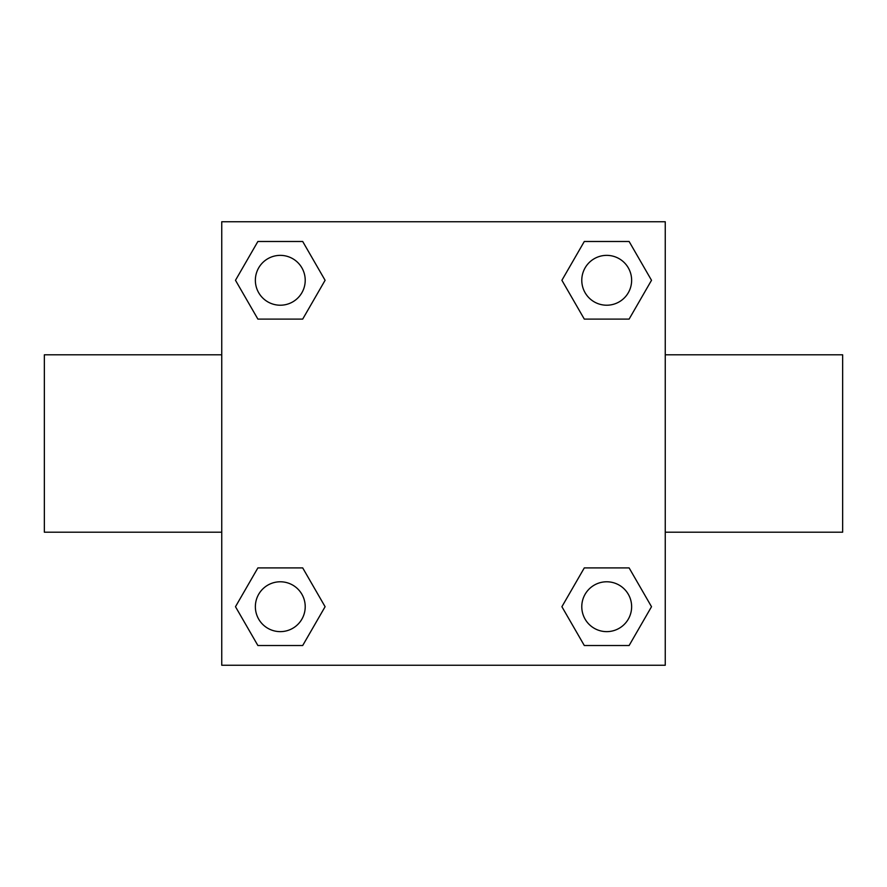 <?xml version="1.0" encoding="UTF-8"?>
<svg xmlns="http://www.w3.org/2000/svg" width="887" height="887" viewBox="0 0 887 887"><rect width="100%" height="100%" fill="white"/><g stroke="black" fill="none" stroke-linecap="round" stroke-linejoin="round"><path stroke-width="1.33" d="M302.7 319.098L257.884 319.098L235.487 280.292L257.884 241.486L302.7 241.486L325.097 280.292L302.7 319.098L257.884 319.098L287.443 319.098M287.443 567.902L302.7 567.902L325.097 606.708L302.7 645.514L257.884 645.514L235.487 606.708L257.884 567.902L302.7 567.902M599.557 319.098L584.3 319.098L561.903 280.292L584.3 241.486L629.116 241.486L651.513 280.292L629.116 319.098L584.3 319.098M584.3 567.902L629.116 567.902L651.513 606.708L629.116 645.514L584.3 645.514L561.903 606.708L584.3 567.902L629.116 567.902L599.557 567.902M665.25 532.2L842.65 532.2L842.65 354.8L665.25 354.8M221.75 354.8L44.35 354.8L44.35 532.2L221.75 532.2M221.75 221.75L665.25 221.75L665.25 665.25L221.75 665.25L221.75 221.75M629.116 645.514L584.3 645.514L629.116 645.514M631.633 606.708A24.925 24.925 0 0 0 594.246 585.121A24.925 24.925 0 0 0 594.246 628.295A24.925 24.925 0 0 0 631.633 606.708M302.7 645.514L257.884 645.514L302.7 645.514M305.217 606.708A24.925 24.925 0 0 0 267.83 585.121A24.925 24.925 0 0 0 267.83 628.295A24.925 24.925 0 0 0 305.217 606.708M584.3 241.486L629.116 241.486L584.3 241.486M631.633 280.292A24.925 24.925 0 0 0 594.246 258.705A24.925 24.925 0 0 0 594.246 301.879A24.925 24.925 0 0 0 631.633 280.292M257.884 241.486L302.7 241.486L257.884 241.486M305.217 280.292A24.925 24.925 0 0 0 267.83 258.705A24.925 24.925 0 0 0 267.83 301.879A24.925 24.925 0 0 0 305.217 280.292"/></g></svg>
